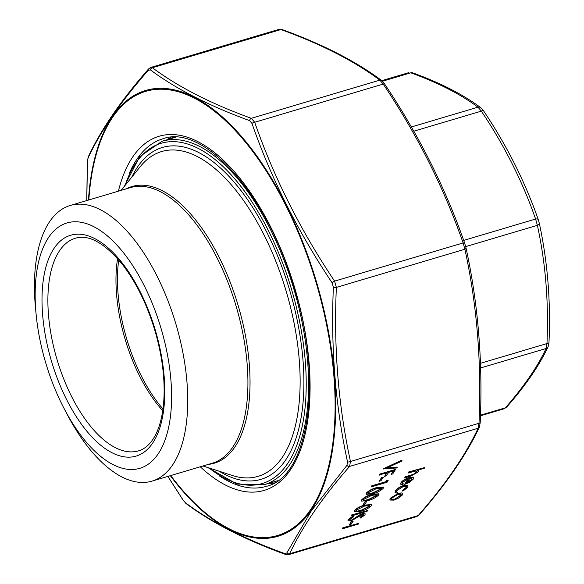 <?xml version="1.0" encoding="UTF-8"?>
<svg xmlns="http://www.w3.org/2000/svg" width="584" height="584" viewBox="0 0 584 584"><rect width="100%" height="100%" fill="white"/><g stroke="black" fill="none" stroke-linecap="round" stroke-linejoin="round"><path stroke-width="0.88" d="M480.464 415.801L504.072 408.785L505.379 407.814C523.979 386.55 537.557 366.774 546.098 348.495L546.967 343.567C548.799 302.658 545.602 263.238 537.382 225.322L535.608 219.036C522.549 181.573 504.459 145.606 481.34 111.135L477.967 107.179C460.608 94.236 438.219 82.782 410.793 72.825L412.589 72.788A4.263 3.132 110.1 0 0 410.793 72.825L382.462 81.242M480.479 415.209L505.379 407.814A4.263 3.212 41 0 0 506.781 406.997L504.072 408.778M412.589 72.788C440.299 82.84 463.039 94.484 480.814 107.712L480.814 107.712A4.263 3.672 126.4 0 0 477.967 107.179L411.362 126.969M480.617 367.949L546.098 348.495A4.263 3.76 25.4 0 0 548.135 346.706L548.975 342.589C550.821 301.329 547.595 261.566 539.302 223.278L539.302 223.278A4.263 1.796 -12 0 1 537.382 225.322L465.718 246.609M480.814 107.712L483.523 110.756A4.263 1.058 146.4 0 0 481.34 111.135L413.793 131.203M480.464 363.321L546.967 343.567A4.263 1.256 2.4 0 0 548.975 342.589M538.302 219.854A4.263 1.599 160.6 0 0 538.265 219.606L538.265 219.606A4.263 1.599 160.6 0 0 535.608 219.036L463.689 240.404M157.979 454.148A127.969 60.196 73.5 0 1 64.109 408.544A127.969 60.196 73.5 0 1 36.113 314.309A127.969 60.196 73.5 0 1 119.435 247.886A127.969 60.196 73.5 0 1 157.979 454.148M64.109 408.544L66.97 414.019A143.752 67.62 -106.5 0 0 152.037 481.114A143.752 67.62 -106.5 0 0 172.419 465.244A143.752 67.62 -106.5 0 0 167.44 299.446A143.752 67.62 -106.5 0 0 70.153 205.51A143.752 67.62 -106.5 0 0 35.522 308.162L36.113 314.309M342.859 527.754L358.861 523.293L358.328 524.082L342.45 528.797L342.859 527.754L358.861 523.293M351.458 521.351L353.218 521.132L350.911 524.498L349.283 524.979L351.458 521.351L353.218 521.132M347.969 520.738L348.173 519.534L353.466 515.847L353.897 516.606L349.933 519.315L349.728 520.147L351.444 520.227L359.846 514.789L362.598 513.577L365.117 513.789M349.685 520.001L351.312 519.972M351.444 520.227L362.73 513.84L365.204 513.905L364.956 514.898L360.664 518.023L360.043 517.344L363.46 514.548M351.634 514.957L367.643 510.504L367.102 511.292L351.225 516.008L351.634 514.957L367.643 510.504M354.196 511.723L354.378 510.489C356.948 507.971 360.401 506.167 364.73 505.087L371.387 504.576M364.861 501.831L366.621 501.605L364.314 504.97L362.679 505.459L364.861 501.831L366.621 501.605M361.584 500.955L361.773 499.714C364.343 497.203 367.796 495.4 372.125 494.312L378.782 493.809M366.212 494.217L366.394 492.984C368.964 490.465 372.417 488.669 376.746 487.582L383.403 487.078M386.754 480.318L388.163 480.61L387.053 482.231L371.176 486.946L371.585 485.903L385.834 481.669L386.754 480.318L388.163 480.61M381.498 477.595L383.257 477.369L380.951 480.741L379.315 481.223L381.498 477.595L383.257 477.369M391.127 474.412L393.514 470.93L388.63 472.383L386.236 475.858L384.608 476.347L386.995 472.865L379.133 474.901L379.673 474.12L395.55 469.405L392.755 473.923L391.127 474.412L393.12 471.047M384.608 476.347L386.608 472.982M397.412 467.134L396.835 467.981L383.367 468.733L401.865 460.199L401.42 461.302L386.9 467.937L397.412 467.134L387.615 467.616M389.871 499.882L390.185 498.327L398.434 493.239L401.945 492.896L402.624 493.48M402.515 490.735L406.15 487.801L406.5 486.538L403.478 486.414L396.989 490.524L396.653 491.786L397.427 492.246L396.193 493.137L395.113 492.604L395.572 490.94C397.215 488.779 399.989 487.019 403.894 485.669L407.968 485.8L407.537 487.436L402.807 491.173L402.383 490.472L406.019 487.538L406.413 486.414M396.602 491.648L397.427 492.246M395.061 492.465L395.441 490.677C397.084 488.516 399.858 486.757 403.763 485.406L407.895 485.669M402.31 483.333L403.486 483.895L402.339 484.786L400.755 484.253L401.164 482.786C402.843 480.698 405.566 479.033 409.347 477.792L412.713 477.376L413.538 477.858L413.165 479.238L409.114 482.494L404.61 484.384L408.537 478.661L402.661 482.26L402.354 483.472L403.486 483.895M400.704 484.114L401.033 482.523C402.712 480.435 405.442 478.778 409.216 477.529L412.589 477.121L413.457 477.734M404.61 484.384L408.136 478.785M404.654 477.938L405.194 477.15L413.355 474.653L416.772 472.325L417.005 471.405L415.195 471.062L407.968 473.113L408.377 472.069L424.794 467.492L424.254 468.273L417.377 470.317L418.399 470.857L418.108 472.04L410.581 476.179L404.654 477.938L405.062 476.894L413.224 474.391L416.64 472.062L416.918 471.281M417.772 470.2L418.312 470.733M167.9 476.398L183.062 499.984L185.427 502.758C211.101 521.965 244.185 538.886 284.663 553.515L286.766 553.026L311.272 510.927L346.925 465.39L347.531 461.929C335.442 405.909 330.719 347.677 333.376 287.233L332.128 282.824C298.008 231.833 271.283 178.697 251.952 123.407L249.587 120.632C209.072 105.835 175.996 88.914 150.351 69.876L148.248 70.365C120.735 101.718 100.682 130.925 88.089 158.001L87.483 161.469L86.775 200.575M384.557 84.016A2.562 0.635 146.4 0 0 384.527 83.855A2.562 0.635 146.4 0 0 383.221 84.081L379.848 80.132C354.305 61.065 321.346 44.209 280.962 29.55L279.035 29.346L150.774 67.445L152.424 67.737C177.967 86.804 210.926 103.66 251.317 118.318L254.69 122.268C273.896 177.427 300.526 230.381 334.588 281.123L336.362 287.408C333.639 347.641 338.34 405.668 350.466 461.491L349.597 466.426A2.562 1.927 -139 0 1 346.925 465.39M465.981 247.842A2.562 1.08 168 0 1 466.039 247.996A2.562 1.08 168 0 1 464.893 249.222L463.119 242.944C443.906 187.785 417.275 134.831 383.221 84.081L254.69 122.268A2.562 0.956 -19.4 0 0 251.952 123.407M480.136 422.531A2.562 0.752 -177.6 0 1 480.201 422.721L479.354 427.167A2.562 2.256 -154.6 0 1 478.135 428.24L478.997 423.305C481.72 363.073 477.019 305.045 464.893 249.222L336.362 287.408A2.562 0.752 2.4 0 1 333.376 287.233M416.837 516.548L418.18 515.57C445.592 484.253 465.572 455.14 478.135 428.24L349.597 466.426C322.193 497.736 302.213 526.848 289.649 553.756L288.576 554.654L416.837 516.548L419.02 515.081A2.562 1.927 -139 0 1 418.18 515.57L289.649 553.756A2.562 2.256 -154.6 0 1 286.766 553.026M249.587 120.632A2.562 1.876 -69.9 0 1 251.317 118.318L379.848 80.132A2.562 2.205 -53.6 0 1 381.556 80.446L384.527 83.855C418.691 134.78 445.424 187.924 464.711 243.28A2.562 0.956 160.6 0 0 463.119 242.944L334.588 281.123A2.562 0.635 -33.6 0 0 332.128 282.824M464.733 243.426A2.562 0.956 160.6 0 0 464.711 243.28L466.039 247.996C478.208 304.038 482.924 362.277 480.201 422.721L480.201 422.721A2.562 0.752 -177.6 0 1 478.997 423.305L350.466 461.491A2.562 1.08 -12 0 1 347.531 461.929M150.351 69.876A2.562 2.205 -53.6 0 1 152.424 67.737L280.962 29.55A2.562 1.876 -69.9 0 1 282.036 29.529L279.043 29.346M288.576 554.654L285.583 554.471A2.562 1.876 -69.9 0 1 284.663 553.515M285.583 554.471C245.024 539.755 211.846 522.782 186.055 503.554L186.055 503.554A2.562 2.205 -53.6 0 1 185.427 502.758M148.248 70.365A2.562 1.927 -139 0 1 148.591 68.919L148.591 68.919C121.07 100.36 100.959 129.663 88.264 156.833L87.41 161.279A2.562 0.752 2.4 0 0 87.483 161.469M88.089 158.001A2.562 2.256 -154.6 0 1 88.264 156.833M407.968 473.113L408.377 472.069M408.508 472.325L424.794 467.492M409.902 478.318L406.574 483.172L411.713 479.698L411.756 478.376L409.902 478.318M406.442 482.91L411.581 479.442L411.625 478.114M402.077 493.159L402.704 493.604L402.325 495.02L398.748 498.021L394.017 500.123L389.922 500.021L390.316 498.59L398.565 493.502L401.945 492.896M400.901 495.444L401.179 494.392L398.018 494.29L391.747 498.159L391.462 499.269L394.55 499.342L400.901 495.444L401.091 494.268M394.55 499.342L400.77 495.181M391.419 499.13L394.419 499.079M383.498 468.996L383.447 468.624M383.579 468.879L401.996 460.462M379.264 475.164L379.673 474.12M379.804 474.376L395.682 469.66M379.315 481.223L381.629 477.858M371.176 486.946L371.716 486.158L385.834 481.669M385.966 481.924L386.885 480.581M366.526 493.246C369.095 490.728 372.548 488.925 376.877 487.844L383.491 487.202L383.221 488.29C380.644 490.83 377.169 492.662 372.796 493.787L366.256 494.363L366.394 492.984M376.344 488.625L368.139 492.786L367.957 493.553L369.577 493.86L373.337 493.005L381.571 488.801L381.746 488.027L376.344 488.625M381.571 488.801L381.659 487.91M367.92 493.414L369.446 493.597L373.205 492.743L381.44 488.538M361.905 499.977C364.474 497.459 367.927 495.655 372.256 494.575L378.87 493.933L378.6 495.02C376.023 497.561 372.548 499.393 368.168 500.524L361.635 501.094L361.773 499.714M371.723 495.356L363.518 499.524L363.336 500.284L364.956 500.59L368.716 499.736L376.95 495.531L377.125 494.765L371.723 495.356M376.95 495.531L377.038 494.641M363.299 500.145L364.825 500.327L368.584 499.473L376.819 495.269M362.679 505.459L364.993 502.094M354.51 510.752C357.079 508.233 360.532 506.43 364.861 505.342L371.475 504.707L371.205 505.788C368.628 508.336 365.153 510.168 360.781 511.292L354.247 511.869L354.378 510.489M364.328 506.131L356.123 510.292L355.948 511.058L357.561 511.358L361.321 510.504L369.555 506.299L369.73 505.532L364.328 506.131M369.555 506.299L369.643 505.416M355.904 510.92L357.43 511.102L361.189 510.248L369.424 506.043M351.225 516.008L351.765 515.219M360.175 517.606L363.387 515.292L362.255 514.606L350.882 521.023L348.013 520.877L348.173 519.534M348.298 519.796L353.466 515.847M363.562 514.657L363.255 515.03M353.597 516.103L353.897 516.606M349.283 524.979L351.59 521.614M342.45 528.797L342.99 528.009M152.519 443.292A115.172 54.181 73.5 0 1 46.895 343.261A115.172 54.181 73.5 0 1 110.748 250.244A115.172 54.181 73.5 0 1 152.519 443.292M152.037 481.114L212.24 463.229A143.752 67.62 -106.5 0 0 232.622 447.359A143.752 67.62 -106.5 0 0 227.643 281.561A143.752 67.62 -106.5 0 0 130.356 187.625L70.153 205.51M118.734 259.982A111.478 52.443 -106.5 0 0 162.994 408.953M162.746 410.72A110.909 52.173 73.5 0 1 117.567 258.639M75.409 238.214A110.909 52.173 -106.5 0 0 56.984 359.386A110.909 52.173 -106.5 0 0 138.583 450.841C143.832 449.337 148.511 445.658 152.614 439.803C158.498 431.226 162.169 418.969 163.637 403.026C165.323 381.746 162.702 358.583 155.775 333.552C147.832 306.023 136.678 282.955 122.304 264.326C104.514 242.944 88.885 234.242 75.409 238.214M126.378 188.807A144.328 67.89 73.5 0 1 227.293 274.991A144.328 67.89 73.5 0 1 234.673 447.308A144.328 67.89 73.5 0 1 208.254 464.411M202.984 465.974L232.228 475.464A169.397 79.687 -106.5 0 0 282.101 457.659A169.397 79.687 -106.5 0 0 265.881 238.673A169.397 79.687 -106.5 0 0 140.423 166.462L121.1 190.377M131.794 177.142A173.09 81.424 73.5 0 1 262.596 224.219A173.09 81.424 73.5 0 1 285.481 460.25A173.09 81.424 73.5 0 1 219.161 471.222M209.014 467.93A177.456 83.475 -106.5 0 0 287.343 463.951A177.456 83.475 -106.5 0 0 259.486 214.16A177.456 83.475 -106.5 0 0 125.085 185.442M124.268 186.457L139.634 156.687L162.06 141.27A179.157 84.278 73.5 0 1 283.306 258.34A179.157 84.278 73.5 0 1 289.511 464.974A179.157 84.278 73.5 0 1 264.107 484.749L277.641 480.734M275.772 481.983A180.865 85.081 73.5 0 1 273.137 482.07M171.09 138.59A180.865 85.081 73.5 0 1 173.346 137.225M170.696 475.566A231.6 108.945 -106.5 0 0 323.405 483.946A231.6 108.945 -106.5 0 0 275.334 186.019A231.6 108.945 -106.5 0 0 112.836 116.997A231.6 108.945 -106.5 0 0 88.819 199.962M118.406 191.172A184.705 86.885 73.5 0 1 132.845 156.775A184.705 86.885 73.5 0 1 302.147 316.776A184.705 86.885 73.5 0 1 200.283 466.777M166.878 139.839A181.296 85.279 73.5 0 1 170.951 137.328M219.197 475.785A181.296 85.279 -106.5 0 0 266.158 486.37C308.819 477.493 324.229 378.344 292.956 283.598C265.72 191.654 201.889 123.823 162.899 138.795A181.296 85.279 -106.5 0 0 137.189 158.811A181.296 85.279 -106.5 0 0 129.327 173.302M273.706 483.202A181.296 85.279 73.5 0 1 268.925 483.318M88.447 200.078A232.476 109.361 73.5 0 1 112.595 116.216A232.476 109.361 73.5 0 1 286.182 204.999A232.476 109.361 73.5 0 1 310.943 510.584A232.476 109.361 73.5 0 1 170.324 475.675M381.819 80.658L408.909 72.606M506.781 406.997C525.578 385.52 539.361 365.423 548.135 346.706M483.523 110.756C506.832 145.525 525.074 181.806 538.265 219.606L539.302 223.278M162.06 141.27L175.594 137.247M264.107 484.749L236.9 484.078L207.773 467.529M273.83 483.129L269.333 483.202M167.287 139.715L171.097 137.32M381.556 80.446C355.766 61.218 322.594 44.245 282.036 29.529M479.354 427.167C466.652 454.33 446.541 483.64 419.02 515.081M186.055 503.554L183.084 500.145L167.842 476.413M150.774 67.452L148.591 68.919M86.717 200.589L87.41 161.279"/></g></svg>

